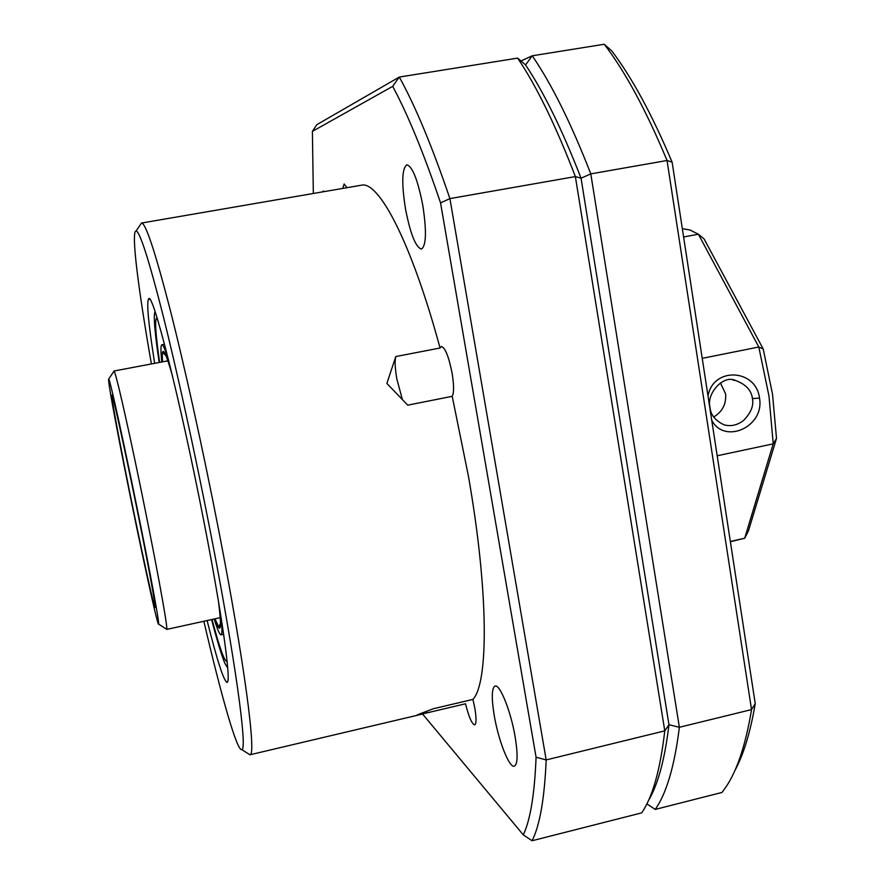 <?xml version="1.0" encoding="UTF-8"?>
<svg xmlns="http://www.w3.org/2000/svg" width="885" height="885" viewBox="0 0 885 885"><rect width="100%" height="100%" fill="white"/><g stroke="black" fill="none" stroke-linecap="round" stroke-linejoin="round"><path stroke-width="1.33" d="M154.665 363.337C148.326 323.136 146.357 301.608 148.746 298.743C152.718 291.84 180.097 399.334 203.174 517.802C222.19 614.467 231.77 684.404 226.936 682.313C223.617 680.609 217.013 660.022 207.112 620.551M203.86 621.259C221.117 695.289 236.914 751.221 241.727 749.573C247.8 751.1 235.454 659.48 209.8 528.788C194.667 451.427 176.845 370.35 162.906 314.794C148.713 259.095 139.753 231.173 136.013 231.051C130.936 231.416 138.303 289.085 151.401 363.945M140.25 224.901L141.523 223.042C145.571 222.799 155.008 251.196 169.798 308.257C184.323 365.195 202.787 448.662 218.307 528.301C244.647 662.92 256.716 756.764 249.924 754.783L248.032 753.589M427.035 712.867L417.3 714.848L433.495 708.697L472.933 699.404L474.825 708.166C476.484 718.266 476.429 723.841 474.681 724.87C471.926 724.085 468.873 717.049 465.51 703.785L427.035 712.867L426.725 711.518M402.354 399.489L396.834 378.946C395.009 368.193 394.666 360.726 395.783 356.555L440.055 348.015L441.427 346.511C445.221 347.694 448.784 356.6 452.102 373.227C454.016 385.185 454.06 392.885 452.213 396.314L407.731 405.164L386.878 383.426L395.783 356.555M515.125 736.751C517.979 754.54 517.703 764.352 514.318 766.2C509.262 768.147 498.421 740.413 494.284 715.755C491.374 698 491.64 688.099 495.058 686.063C499.859 683.895 510.877 711.308 515.125 736.751M422.809 205.442C426.703 231.239 426.249 245.776 421.437 249.05C415.696 247.335 410.363 233.894 405.463 208.727C401.491 183.184 401.934 168.548 406.801 164.831C412.454 166.336 417.786 179.865 422.809 205.442M452.213 396.314L468.397 476.041C488.819 592.12 488.62 683.01 472.933 699.404M141.478 223.053L361.202 185.242C378.548 180.208 411.37 242.036 440.055 348.015M520.966 60.965L532.228 55.788C551.521 83.843 571.046 123.203 590.793 173.88L679.37 727.282L668.971 724.738L581.047 178.206L575.372 176.58C555.857 125.77 536.62 86.287 517.659 58.111L525.568 64.937C543.844 92.25 562.34 130.006 581.047 178.206L668.971 724.738C664.768 759.584 657.898 784.918 648.362 800.759C657.898 784.918 664.768 759.584 668.971 724.738L664.779 730.855L575.372 176.58L449.901 198.605L546.178 759.927L664.779 730.855C660.254 769.806 652.555 797.142 641.691 812.861L532.062 840.75C539.795 825.661 544.496 798.712 546.178 759.927L536.067 757.228L440.553 202.908C423.86 153.481 407.897 114.619 392.686 86.343L312.394 131.389L313.334 193.483M312.394 131.389L316.808 124.685L399.301 77.061L517.659 58.111M392.686 86.343L399.301 77.061C415.386 106.134 432.256 146.644 449.901 198.605L440.553 202.908M422.576 714.029L523.301 834.876C530.358 819.975 534.617 794.099 536.067 757.228M322.339 191.923L323.246 191.094L324.375 191.58M342.738 188.416L344.132 183.969L346.975 187.686M523.301 834.876L532.062 840.75M755.237 703.652L751.542 709.593C745.845 743.865 737.548 769.331 726.629 785.98L722.027 792.429L655.188 809.432C666.438 793.624 674.503 766.244 679.37 727.282L751.542 709.593L667.047 160.495L590.793 173.88L581.047 178.206C562.34 130.006 543.844 92.25 525.568 64.937L532.228 55.788L604.278 44.25L611.867 51.042C632.067 77.725 652.156 114.784 672.124 162.198L755.237 703.652C750.347 732.393 743.511 754.805 734.727 770.879M672.124 162.198L667.047 160.495C646.205 110.514 625.275 71.762 604.278 44.25M646.891 803.857L655.188 809.432M150.76 577.274C136.655 502.381 109.718 375.926 108.678 379.023C107.948 379.554 111.056 397.996 118.015 434.336C132.44 509.926 157.95 629.722 158.647 624.124C158.913 622.199 156.28 606.579 150.76 577.274M113.866 371.412L114.121 371.058C115.824 374.012 121.577 398.173 131.389 443.54C140.748 487.137 151.866 542.372 158.891 580.106C164.61 611.015 167.243 627.421 166.767 629.323L166.402 629.08M148.293 566.5C153.57 594.477 155.826 608.15 155.063 607.53C153.282 606.17 132.053 506.176 119.995 442.987C114.497 414.269 111.798 398.504 111.875 395.683C111.51 386.557 135.538 498.841 148.293 566.5M214.181 618.991C217.456 629.6 219.734 634.877 221.018 634.822C222.212 634.556 222.235 628.848 221.117 617.686M157.165 318.191L156.711 318.08C154.632 319.585 155.605 334.353 159.632 362.396M212.046 619.467C219.314 646.846 224.204 660.829 226.704 661.394L227.08 661.106M168.681 360.494C165.351 349.774 163.083 344.53 161.889 344.752C160.672 345.205 160.65 350.958 161.789 361.998M708.011 395.971C713.122 366.611 756 368.713 759.518 398.073C764.762 426.847 724.516 444.878 711.739 420.242M752.438 398.604C751.465 390.318 745.801 384.267 735.424 380.439C723.487 374.532 706.252 393.416 709.991 407.377C710.655 414.888 715.323 420.685 724.007 424.789C730.711 426.692 737.183 425.287 743.411 420.574C750.878 413.041 753.887 405.717 752.438 398.604L759.518 398.073M713.675 417.023C722.425 411.702 726.408 403.98 725.589 393.825L720.445 382.962M776.51 438.396L773.213 443.85L768.988 396.115L758.799 347.008L698.398 234.237L704.095 238.95L763.235 349.044L772.528 394.323L776.51 438.396L748.433 530.923L744.694 538.246L773.213 443.85L717.193 455.775M730.379 541.697L744.694 538.246L730.346 541.454M702.236 358.348L758.799 347.008L763.235 349.044M682.324 228.618L690.145 230.056L698.398 234.237L683.607 236.981M211.603 619.566C217.179 640.972 221.615 655.586 224.901 663.396L227.71 667.976M218.462 601.357C221.438 625.153 221.095 633.118 217.411 625.264L214.944 618.825L219.071 627.587C219.878 626.292 218.352 627.885 220.487 623.173M155.063 311.631C153.304 315.171 154.687 332.129 159.2 362.485M165.949 355.681C162.11 352.141 164.201 353.093 162.917 352.175C162.442 353.923 162.021 351.699 162.563 361.843C161.988 354.188 162.342 350.759 163.614 351.533C165.263 352.75 168.272 361.091 172.619 376.545M227.777 681.019L226.936 682.313M136.013 231.051L141.523 223.042M241.727 749.573L249.924 754.783L423.804 713.741M150.007 299.606L148.746 298.743M108.678 379.023L114.121 371.058M114.01 371.003L167.862 360.848M166.69 629.412L220.221 617.675M158.647 624.124L166.767 629.323M223.628 634.246L221.018 634.822M164.51 344.265L161.889 344.752M735.424 380.439L733.023 380.063"/></g></svg>
